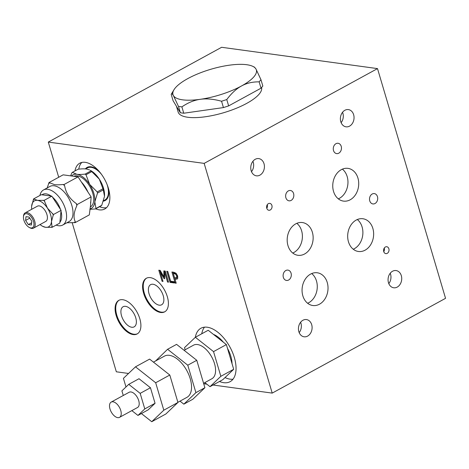 <?xml version="1.0" encoding="UTF-8"?>
<svg xmlns="http://www.w3.org/2000/svg" width="469" height="469" viewBox="0 0 469 469"><rect width="100%" height="100%" fill="white"/><g stroke="black" fill="none" stroke-linecap="round" stroke-linejoin="round"><path stroke-width="0.7" d="M81.413 182.048A20.437 11.039 61.3 0 1 87.943 192.05M90.593 202.086A20.437 11.039 61.3 0 1 90.599 204.859A20.437 11.039 61.3 0 1 90.581 205.064M47.211 187.934L49.016 182.558L54.539 184.628C56.526 184.921 59.381 184.874 63.11 184.487L63.913 184.593L64.611 185.671C65.912 193.046 69.805 199.003 76.289 203.552L76.992 204.625L76.893 205.592C73.762 212.357 73.223 217.716 75.269 221.649L75.175 222.617L66.879 222.763M75.175 222.617L89.298 214.896L90.57 205.264L91.115 196.904L86.9 190.443L78.036 176.872L63.139 174.837L49.016 182.558M78.036 176.872L63.913 184.593M91.115 196.904L76.992 204.625M63.11 184.487A23.479 12.686 61.3 0 1 64.611 185.671M48.917 183.526A23.479 12.686 61.3 0 1 49.814 182.67M75.269 221.649A23.479 12.686 61.3 0 1 74.378 222.505M76.289 203.552A23.479 12.686 61.3 0 1 76.893 205.592M73.92 176.309A17.394 9.398 61.3 0 1 90.365 187.424A17.394 9.398 61.3 0 1 90.359 206.952M89.913 208.992A19.129 10.336 -118.7 0 0 94.82 201.817A19.129 10.336 -118.7 0 0 89.655 184.393A19.129 10.336 -118.7 0 0 76.834 174.28A19.129 10.336 -118.7 0 0 71.628 175.793M103.303 189.898A21.738 16.99 97.8 0 0 102.963 188.761L99.287 179.123L91.754 171.595A21.738 14.369 5.8 0 0 90.922 170.939L90.411 170.388A19.129 10.336 61.3 0 1 99.287 179.123A19.129 10.336 61.3 0 1 104.487 196.124A19.129 10.336 61.3 0 1 104.487 196.13L103.303 189.898L97.523 193.058L94.82 201.817L95.969 208.476A21.738 2.621 146.9 0 0 95.465 208.951L89.86 209.303M95.969 208.476L101.744 205.316A21.738 2.621 146.9 0 1 101.245 205.791L95.465 208.951M101.744 205.316L104.446 196.552M102.963 188.761L97.189 191.921A21.738 16.99 97.8 0 0 97.523 193.058M91.754 171.595L85.979 174.755L89.655 184.393L97.189 191.921M90.922 170.939L85.141 174.099A21.738 14.369 5.8 0 0 85.979 174.755M89.608 169.948L86.466 169.01C84.49 168.734 81.717 168.793 78.159 169.192L72.378 172.352L76.834 174.28C78.81 174.556 81.583 174.497 85.141 174.099M70.696 175.652L71.88 172.827A21.738 2.621 -33.1 0 1 72.378 172.352M103.538 200.738L104.88 200.005A18.262 9.867 -118.7 0 0 107.131 184.645M101.503 174.351A18.262 9.867 -118.7 0 0 87.363 167.961L85.61 168.916M28.333 224.592L25.607 220.418L25.988 216.666L29.09 217.094L31.816 221.268L31.435 225.014L28.333 224.592L31.663 222.769M30.825 227.969A7.826 4.227 -118.7 0 0 33.827 222.664A7.826 4.227 -118.7 0 0 28.275 214.31A7.826 4.227 -118.7 0 0 23.45 216.877A7.826 4.227 -118.7 0 0 29.207 227.406A7.826 4.227 -118.7 0 0 30.825 227.969M25.607 220.418L29.77 218.138M41.958 225.917L41.313 225.501M59.891 222.23A16.521 8.929 -118.7 0 0 61.005 211.214L59.803 223.092L52.1 227.307L45.528 227.289L42.486 226.222A14.785 7.985 -118.7 0 0 45.528 227.289M61.005 211.214L61.087 210.347L53.384 214.562L51.455 221.649L52.1 227.307M61.087 210.347L51.825 196.159L44.121 200.374L47.475 208.183L53.384 214.562M51.825 196.159L41.272 194.717L33.569 198.932L37.573 200.357L44.121 200.374M31.64 206.014A14.785 7.985 -118.7 0 0 31.616 206.337L33.569 198.932M37.555 200.351A14.785 7.985 -118.7 0 0 31.646 205.997M33.481 199.794A16.521 8.929 61.3 0 1 34.284 199.026M31.616 206.337L31.616 206.331A14.785 7.985 -118.7 0 0 31.71 209.291M43.406 200.275A16.521 8.929 61.3 0 1 44.748 201.336M47.463 208.16A14.785 7.985 -118.7 0 0 37.573 200.357M52.757 213.6A16.521 8.929 61.3 0 1 53.296 215.423M51.461 221.626A14.785 7.985 -118.7 0 0 47.475 208.183M52.188 226.445A16.521 8.929 61.3 0 1 51.385 227.207M45.546 227.289A14.785 7.985 -118.7 0 0 51.455 221.649M40.053 224.551A14.785 7.985 -118.7 0 0 42.486 226.222M33.522 228.122L45.722 221.45A8.694 4.696 -118.7 0 0 45.675 211.566A8.694 4.696 -118.7 0 0 37.379 206.19L25.179 212.862A8.694 4.696 61.3 0 1 33.475 218.237A8.694 4.696 61.3 0 1 33.522 228.122A8.694 4.696 61.3 0 1 31.699 228.415A8.694 4.696 61.3 0 1 29.905 227.787L29.207 227.406M60.46 209.385A16.521 8.929 -118.7 0 0 52.452 197.121M51.109 196.065A16.521 8.929 -118.7 0 0 41.987 194.817M39.929 195.456A19.997 10.805 61.3 0 1 43.511 189.957A19.997 10.805 61.3 0 1 53.8 191.956A19.997 10.805 61.3 0 1 65.683 209.948A19.997 10.805 61.3 0 1 62.699 225.05A19.997 10.805 61.3 0 1 58.502 225.724A19.997 10.805 61.3 0 1 56.133 225.097M62.699 225.05L69.125 221.538A19.997 10.805 -118.7 0 0 72.103 206.436A19.997 10.805 -118.7 0 0 60.22 188.444A19.997 10.805 -118.7 0 0 54.128 185.771A19.997 10.805 -118.7 0 0 49.931 186.445L43.511 189.957M23.45 216.877L23.509 216.092A8.694 4.696 61.3 0 1 25.179 212.862M113.023 401.798A8.694 4.696 61.3 0 1 120.205 408.945A8.694 4.696 61.3 0 1 119.542 417.346A8.694 4.696 61.3 0 1 111.247 411.97A8.694 4.696 61.3 0 1 111.2 402.085A8.694 4.696 61.3 0 1 113.023 401.798M137.95 415.434L148.227 409.818L155.057 403.293L150.455 387.746L139.012 378.723L128.74 384.34L140.178 393.362L144.786 408.909L137.95 415.434L131.842 410.621M150.455 387.746L140.178 393.362M123.277 395.484L121.905 390.865L128.74 384.34M155.057 403.293L144.786 408.909M119.542 417.346L137.517 407.514A8.694 4.696 -118.7 0 0 138.179 399.113A8.694 4.696 -118.7 0 0 130.998 391.967A8.694 4.696 -118.7 0 0 129.174 392.26L111.2 402.085M151.745 421.713L165.874 413.986L177.933 402.472L169.801 375.03L149.617 359.107L135.488 366.828L155.679 382.757L163.81 410.193L151.745 421.713L141.404 413.552M169.801 375.03L155.679 382.757M125.985 386.972L123.429 378.348L135.488 366.828M177.933 402.472L163.81 410.193M183.848 404.161L192.835 399.242L204.894 387.728L196.769 360.286L176.579 344.363L167.591 349.276L187.782 365.204L195.907 392.641L183.848 404.161L180.008 401.13M196.769 360.286L187.782 365.204M155.585 360.972L167.591 349.276M204.894 387.728L195.907 392.641M177.88 402.296L186.984 397.319A23.479 12.686 -118.7 0 0 188.773 374.631A23.479 12.686 -118.7 0 0 169.385 355.332A23.479 12.686 -118.7 0 0 164.455 356.118L153.451 362.132M210.001 386.673L222.839 379.65L233.691 369.285L226.38 344.592L208.207 330.258L195.368 337.275L213.536 351.609L220.852 376.308L210.001 386.673L204.836 382.598M226.38 344.592L213.536 351.609M185.144 349.763L184.51 347.64L195.368 337.275M233.691 369.285L220.852 376.308M203.581 383.284L211.859 378.759A19.129 10.336 -118.7 0 0 213.319 360.274A19.129 10.336 -118.7 0 0 197.519 344.545A19.129 10.336 -118.7 0 0 193.504 345.19L184.129 350.32M232.049 363.739A22.606 12.217 -118.7 0 0 227.477 348.309M223.402 342.241A22.606 12.217 -118.7 0 0 213.43 334.379M93.243 167.374A18.262 9.867 -118.7 0 0 93.126 167.832M108.105 195.215A18.262 9.867 -118.7 0 0 108.544 195.368M251.507 171.666A8.694 6.795 97.8 0 0 252.926 161.289M338.331 198.856A16.521 12.909 97.8 0 0 347.775 185.015A16.521 12.909 97.8 0 0 342.388 169.145M299.187 332.632A8.694 6.795 97.8 0 0 300.606 322.256M307.635 303.267A16.521 12.909 97.8 0 0 317.085 289.426A16.521 12.909 97.8 0 0 311.697 273.556M292.762 253.043A16.521 12.909 97.8 0 0 302.212 239.202A16.521 12.909 97.8 0 0 296.824 223.332M353.251 249.238A16.521 12.909 97.8 0 0 362.701 235.397A16.521 12.909 97.8 0 0 357.314 219.527M388.807 283.628A8.694 6.795 97.8 0 0 390.226 273.245M341.127 122.661A8.694 6.795 97.8 0 0 342.546 112.284M175.588 274.131L173.29 273.409L174.603 277.83L176.69 277.478L176.631 275.895L175.588 274.131L176.362 273.703M177.153 277.431L176.379 277.853L177.464 277.062L177.399 275.473L176.362 273.708L174.063 272.987L173.29 273.409M159.231 305.167A11.479 6.203 61.3 0 1 149.752 295.734A11.479 6.203 61.3 0 1 150.625 284.642A11.479 6.203 61.3 0 1 161.576 291.736A11.479 6.203 61.3 0 1 161.641 304.78A11.479 6.203 61.3 0 1 159.231 305.167M164.982 311.662A19.129 10.336 61.3 0 1 161.295 312.137A19.129 10.336 61.3 0 1 145.625 296.719A19.129 10.336 61.3 0 1 146.639 278.111M131.736 327.251A11.479 6.203 -118.7 0 0 134.146 326.864A11.479 6.203 -118.7 0 0 134.081 313.82A11.479 6.203 -118.7 0 0 123.13 306.72A11.479 6.203 -118.7 0 0 122.257 317.812A11.479 6.203 -118.7 0 0 131.736 327.251M137.487 333.74A19.129 10.336 61.3 0 1 123.224 327.157A19.129 10.336 61.3 0 1 119.144 300.195M232.97 379.233A30.432 16.444 61.3 0 1 225.02 377.563M201.758 333.781A30.432 16.444 61.3 0 1 204.496 327.163M85.34 168.899A18.866 10.189 61.3 0 1 91.033 166.8A18.866 10.189 61.3 0 1 98.812 170.974M108.521 188.737A18.866 10.189 61.3 0 1 107.841 197.543A18.866 10.189 61.3 0 1 103.409 201.142M106.557 207.644A26.088 14.093 61.3 0 1 103.162 207.744A26.088 14.093 61.3 0 1 99.545 206.723M78.774 169.127A26.088 14.093 61.3 0 1 81.835 162.426M251.167 170.722A8.694 6.795 -82.2 0 1 258.771 158.598A8.694 6.795 -82.2 0 1 264.323 168.131A8.694 6.795 -82.2 0 1 256.414 175.828A8.694 6.795 -82.2 0 1 251.167 170.722M333.518 150.549A5.218 4.08 -82.2 0 1 338.079 143.274A5.218 4.08 -82.2 0 1 341.409 148.995A5.218 4.08 -82.2 0 1 336.666 153.609A5.218 4.08 -82.2 0 1 333.518 150.549M333.535 191.405A16.521 12.909 -82.2 0 1 347.975 168.365A16.521 12.909 -82.2 0 1 358.527 186.486A16.521 12.909 -82.2 0 1 343.496 201.107A16.521 12.909 -82.2 0 1 333.535 191.405M298.853 331.689A8.694 6.795 -82.2 0 1 306.45 319.565A8.694 6.795 -82.2 0 1 312.002 329.097A8.694 6.795 -82.2 0 1 304.094 336.795A8.694 6.795 -82.2 0 1 298.853 331.689M302.845 295.816A16.521 12.909 -82.2 0 1 317.279 272.776A16.521 12.909 -82.2 0 1 327.837 290.891A16.521 12.909 -82.2 0 1 312.805 305.512A16.521 12.909 -82.2 0 1 302.845 295.816M287.966 245.592A16.521 12.909 -82.2 0 1 302.405 222.552A16.521 12.909 -82.2 0 1 312.958 240.673A16.521 12.909 -82.2 0 1 297.926 255.294A16.521 12.909 -82.2 0 1 287.966 245.592M369.76 200.867A5.218 4.08 -82.2 0 1 374.321 193.591A5.218 4.08 -82.2 0 1 377.651 199.313A5.218 4.08 -82.2 0 1 372.908 203.933A5.218 4.08 -82.2 0 1 369.76 200.867M348.461 241.787A16.521 12.909 -82.2 0 1 362.895 218.747A16.521 12.909 -82.2 0 1 373.453 236.868A16.521 12.909 -82.2 0 1 358.422 251.484A16.521 12.909 -82.2 0 1 348.461 241.787M388.473 282.684A8.694 6.795 -82.2 0 1 396.071 270.554A8.694 6.795 -82.2 0 1 401.628 280.093A8.694 6.795 -82.2 0 1 393.714 287.784A8.694 6.795 -82.2 0 1 388.473 282.684M283.358 277.384A5.218 4.08 -82.2 0 1 287.919 270.109A5.218 4.08 -82.2 0 1 291.255 275.831A5.218 4.08 -82.2 0 1 286.506 280.444A5.218 4.08 -82.2 0 1 283.358 277.384M340.793 121.717A8.694 6.795 -82.2 0 1 348.391 109.594A8.694 6.795 -82.2 0 1 353.948 119.126A8.694 6.795 -82.2 0 1 346.034 126.823A8.694 6.795 -82.2 0 1 340.793 121.717M285.885 197.766A5.218 4.08 -82.2 0 1 290.446 190.49A5.218 4.08 -82.2 0 1 293.776 196.212A5.218 4.08 -82.2 0 1 289.033 200.826A5.218 4.08 -82.2 0 1 285.885 197.766M74.97 170.933A26.088 14.093 61.3 0 1 79.753 163.2A26.088 14.093 61.3 0 1 104.634 179.328A26.088 14.093 61.3 0 1 104.786 208.975A26.088 14.093 61.3 0 1 99.311 209.854A26.088 14.093 61.3 0 1 95.694 208.828M87.756 167.767A18.262 9.867 61.3 0 1 88.131 167.539A18.262 9.867 61.3 0 1 91.508 166.876M108.028 197.097A18.262 9.867 61.3 0 1 105.654 199.583A18.262 9.867 61.3 0 1 105.261 199.776M384.258 248.066A3.476 2.72 -82.2 0 1 384.281 248.148A3.476 2.72 -82.2 0 1 383.765 251.665M388.871 248.775A3.476 2.72 -82.2 0 1 385.835 253.623A3.476 2.72 -82.2 0 1 383.736 251.583A3.476 2.72 -82.2 0 1 386.778 246.735A3.476 2.72 -82.2 0 1 388.871 248.775M195.339 337.305A30.432 16.444 61.3 0 1 200.92 328.247A30.432 16.444 61.3 0 1 234.336 357.525A30.432 16.444 61.3 0 1 230.127 381.655A30.432 16.444 61.3 0 1 223.736 382.681A30.432 16.444 61.3 0 1 219.498 381.479M122.585 327.509A19.129 10.336 61.3 0 1 118.815 300.359A19.129 10.336 61.3 0 1 137.065 312.184A19.129 10.336 61.3 0 1 137.171 333.928A19.129 10.336 61.3 0 1 133.155 334.573A19.129 10.336 61.3 0 1 122.585 327.509M160.656 312.489A19.129 10.336 61.3 0 1 144.857 296.766A19.129 10.336 61.3 0 1 146.316 278.275A19.129 10.336 61.3 0 1 164.56 290.1A19.129 10.336 61.3 0 1 164.672 311.844A19.129 10.336 61.3 0 1 160.656 312.489M267.271 204.707A3.476 2.72 -82.2 0 1 267.301 204.789A3.476 2.72 -82.2 0 1 266.779 208.306M271.891 205.416A3.476 2.72 -82.2 0 1 268.848 210.264A3.476 2.72 -82.2 0 1 266.755 208.224A3.476 2.72 -82.2 0 1 269.792 203.376A3.476 2.72 -82.2 0 1 271.891 205.416M48.289 142.072L221.626 47.287L377.504 68.603L204.162 163.382L48.289 142.072L58.707 177.259M128.541 373.465L116.335 371.794L72.173 222.705M204.162 163.382L272.208 393.104L445.55 298.325L377.504 68.603M175.981 273.216L177.663 275.989L177.733 278.363L177.135 279.061L174.972 279.09L176.197 283.223L175.201 283.088L171.912 271.997L173.806 272.255L175.981 273.216M165.24 271.088L168.529 282.174L167.527 282.039L164.695 272.483L164.66 278.715L164.05 278.633L160.181 271.868L163.007 281.423L162.075 281.294L158.792 270.203L160.158 270.39L163.863 276.821L163.851 270.894L165.24 271.088M174.022 281.67L174.415 282.983L170.054 282.385L166.765 271.293L167.767 271.434L170.663 281.207L174.022 281.67M272.208 393.104L213.026 385.014M206.823 384.164L203.716 383.742M174.251 282.432L170.822 281.963L167.703 271.422M170.054 282.385L170.822 281.963M168.365 281.629L165.469 272.067L164.695 272.483M163.863 276.821L164.637 276.399L164.625 271M162.075 281.294L162.849 280.872L159.724 270.332M164.666 277.941L163.986 276.757M167.527 282.039L168.301 281.617M164.05 278.633L164.66 278.299M160.181 271.868L160.808 271.522M177.118 277.449L177.464 277.062M176.039 282.678L172.85 272.126M177.464 278.791L175.746 278.668L174.972 279.09M175.201 283.088L175.969 282.666M176.625 275.889L177.393 275.473M261.573 87.539A43.476 13.56 163.5 0 1 223.402 112.795A43.476 13.56 163.5 0 1 178.15 112.05L176.432 106.24M171.203 94.363L173.079 100.7L180.366 112.759L183.766 113.222L223.432 107.583L228.643 105.894L261.028 88.19L262.839 86.032L260.963 79.695L259.146 81.852C252.492 81.776 246.63 83.142 241.553 85.95C236.458 88.705 231.528 93.237 226.767 99.557L221.556 101.245C213.618 99.047 206.536 98.402 200.316 99.311C194.072 100.173 187.934 102.699 181.884 106.885L178.49 106.422L173.436 95.641C172.287 93.718 171.543 93.29 171.203 94.363L174.034 89.667A43.476 13.56 -16.5 0 0 173.436 95.641A43.476 13.56 -16.5 0 0 200.316 99.311A43.476 13.56 -16.5 0 0 241.553 85.95A43.476 13.56 -16.5 0 0 255.91 68.914A43.476 13.56 -16.5 0 0 252.785 66.34A43.476 13.56 -16.5 0 0 229.036 65.238A43.476 13.56 -16.5 0 0 187.799 78.599A43.476 13.56 -16.5 0 0 174.034 89.667M252.785 66.34L254.427 67.12L255.91 68.914L260.963 79.695M228.643 105.894L226.767 99.557M261.028 88.19L259.146 81.852M180.366 112.759L178.49 106.422M183.766 113.222L181.884 106.885M223.432 107.583L221.556 101.245M175.822 279.207L176.59 278.785M174.122 273.527L174.89 273.105M90.599 204.859L90.57 205.264"/></g></svg>

